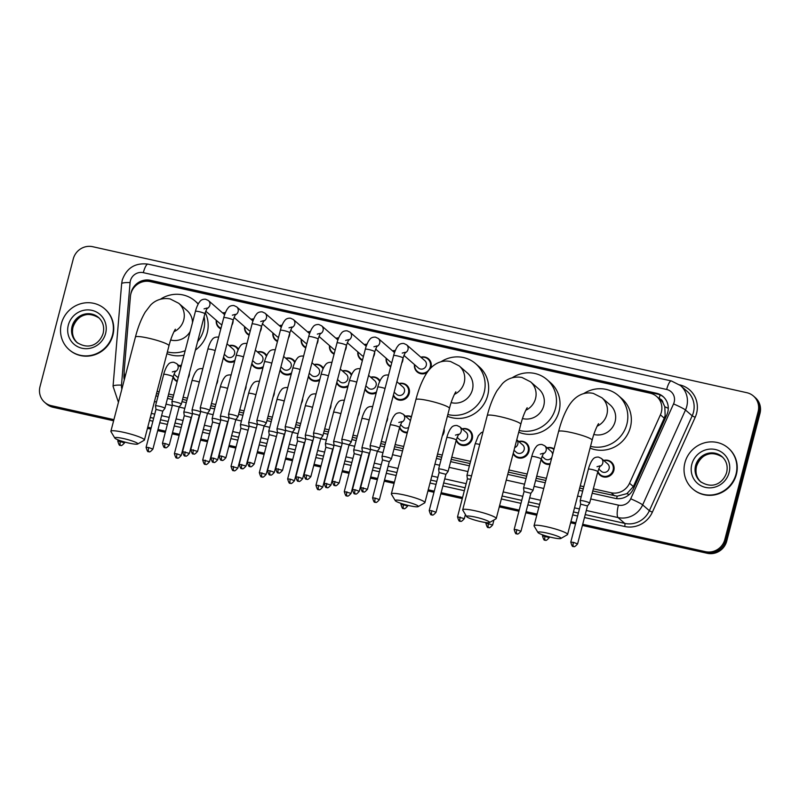 <?xml version="1.0" encoding="UTF-8"?>
<svg xmlns="http://www.w3.org/2000/svg" width="800" height="800" viewBox="0 0 800 800"><rect width="100%" height="100%" fill="white"/><g stroke="black" fill="none" stroke-linecap="round" stroke-linejoin="round"><path stroke-width="1.2" d="M550.02 464.39A8.67 8.3 131 0 1 541.11 459.3M518.75 441.49A8.67 8.3 131 0 1 528.9 451.49A8.67 8.3 131 0 1 513.13 453.73M462.12 428.85A8.67 8.3 131 0 1 472.28 438.85A8.67 8.3 131 0 1 456.17 440.34M444.11 428.85A8.67 8.3 131 0 1 442.28 435.88M407.24 432.9A8.67 8.3 131 0 1 399.55 427.7M387.61 417.34A8.67 8.3 131 0 1 386.33 422.28M359.3 411.02A8.67 8.3 131 0 1 358.01 415.96M330.98 404.7A8.67 8.3 131 0 1 329.7 409.64M302.67 398.38A8.67 8.3 131 0 1 301.39 403.32M274.36 392.07A8.67 8.3 131 0 1 273.07 397M246.05 385.75A8.67 8.3 131 0 1 244.76 390.68M217.73 379.43A8.67 8.3 131 0 1 216.45 384.36M189.42 373.11A8.67 8.3 131 0 1 188.13 378.04M177.14 381.58A8.67 8.3 131 0 1 173.04 377.14M603.69 460.45A8.67 8.3 131 0 1 613.84 470.45A8.67 8.3 131 0 1 597.74 471.94M399.02 383.54A8.67 8.3 131 0 1 409.18 393.55A8.67 8.3 131 0 1 393.29 395.55M376.22 392.98A8.67 8.3 131 0 1 364.98 389.23M347.91 386.66A8.67 8.3 131 0 1 336.66 382.91M319.6 380.34A8.67 8.3 131 0 1 308.35 376.59M291.28 374.02A8.67 8.3 131 0 1 280.04 370.27M262.97 367.7A8.67 8.3 131 0 1 251.72 363.95M234.66 361.38A8.67 8.3 131 0 1 223.41 357.63M420.86 357.2A8.67 8.3 131 0 1 430.75 368.06M427.11 372.54A8.67 8.3 131 0 1 414.47 364.55M402.98 358.33A8.67 8.3 131 0 1 401.7 363.27M390.7 366.8A8.67 8.3 131 0 1 386.16 358.23M374.67 352.01A8.67 8.3 131 0 1 373.38 356.95M362.39 360.48A8.67 8.3 131 0 1 357.84 351.91M346.36 345.69A8.67 8.3 131 0 1 345.07 350.63M334.08 354.16A8.67 8.3 131 0 1 329.53 345.59M318.04 339.37A8.67 8.3 131 0 1 316.76 344.31M305.76 347.84A8.67 8.3 131 0 1 301.22 339.27M289.73 333.05A8.67 8.3 131 0 1 288.44 337.99M277.45 341.52A8.67 8.3 131 0 1 272.9 332.95M261.42 326.73A8.67 8.3 131 0 1 260.13 331.67M249.14 335.2A8.67 8.3 131 0 1 244.59 326.63M233.1 320.41A8.67 8.3 131 0 1 231.82 325.35M220.82 328.88A8.67 8.3 131 0 1 216.28 320.32M592.79 490.96L617.19 496.18L626.91 493.64L633.35 486.57L664.23 418.16L665.15 415.48L664.82 406.76L662.99 402.79A5.42 5.19 -49 0 0 659.11 398.57A16.25 4.14 -77.4 0 1 660.17 394.96M593.35 488.8L611.08 492.76A16.25 15.56 -49 0 0 629.53 483.25L660.41 414.84A16.25 15.56 -49 0 0 661.35 412.18A16.25 15.56 -49 0 0 656.68 396.5A16.25 15.56 -49 0 0 650.08 393.18L150.27 281.61A16.25 15.56 -49 0 0 130.41 296.53L124.21 370.46A16.25 15.56 -49 0 0 125.03 376.97M656.68 396.5L660.2 399.56A16.25 15.56 131 0 1 662.99 402.79M156.52 393.58L158.57 394.04M168.09 396.16L173.05 397.27M182.57 399.39L186.88 400.36M210.88 405.71L215.19 406.68M239.2 412.03L243.51 413M267.51 418.35L271.82 419.31M295.82 424.67L300.13 425.63M324.14 430.99L328.45 431.95M352.45 437.31L356.76 438.27M380.76 443.63L385.07 444.59M394.59 446.72L403.14 448.63M436.99 456.18L441.7 457.23M451.22 459.36L470.01 463.55M508.34 472.11L526.64 476.19M536.16 478.32L545.83 480.48M579.68 488.03L583.27 488.83M157.08 391.42L159.13 391.88M168.65 394L173.61 395.11M183.13 397.24L187.44 398.2M211.45 403.56L215.76 404.52M239.76 409.88L244.07 410.84M268.07 416.2L272.38 417.16M296.39 422.52L300.7 423.48M324.7 428.84L329.01 429.8M353.01 435.16L357.32 436.12M381.33 441.48L385.64 442.44M395.16 444.56L403.71 446.47M437.55 454.03L442.26 455.08M451.78 457.2L470.58 461.4M508.9 469.95L527.2 474.04M536.72 476.16L546.4 478.32M580.24 485.88L583.83 486.68M547.06 447.81A8.67 8.3 131 0 1 554.05 448.93M405.49 416.21A8.67 8.3 131 0 1 411.46 416.72M178.99 365.65A8.67 8.3 131 0 1 181.37 365.32M370.71 377.22A8.67 8.3 131 0 1 379.98 380.78M342.4 370.9A8.67 8.3 131 0 1 351.67 374.47M314.08 364.58A8.67 8.3 131 0 1 323.36 368.15M285.77 358.26A8.67 8.3 131 0 1 295.04 361.83M257.46 351.94A8.67 8.3 131 0 1 266.73 355.51M229.14 345.62A8.67 8.3 131 0 1 238.42 349.19M392.55 350.88A8.67 8.3 131 0 1 395.28 350.56M364.24 344.56A8.67 8.3 131 0 1 366.97 344.24M335.92 338.24A8.67 8.3 131 0 1 338.65 337.92M307.61 331.92A8.67 8.3 131 0 1 310.34 331.6M279.3 325.6A8.67 8.3 131 0 1 282.03 325.28M250.98 319.28A8.67 8.3 131 0 1 253.71 318.96M222.67 312.96A8.67 8.3 131 0 1 225.4 312.64M592.19 493.24L615 498.33A16.25 15.56 -49 0 0 633.45 488.82L666.81 414.91A16.25 15.56 -49 0 0 667.75 412.26A16.25 15.56 -49 0 0 663.08 396.57A16.25 15.56 -49 0 0 656.48 393.25L150.53 280.32A16.25 15.56 -49 0 0 130.8 294.1M141.48 282.18A16.25 15.56 131 0 1 151.47 281.13L657.42 394.07A16.25 15.56 131 0 1 663.54 396.99M113.91 419.64L51.27 405.66A16.25 15.56 131 0 1 44.67 402.33A16.25 15.56 131 0 1 40 386.65L73.29 258.86A16.25 15.56 131 0 1 92.68 246.7L746.85 392.71A16.25 15.56 131 0 1 753.45 396.03A16.25 15.56 131 0 1 758.12 411.72L724.83 539.51A16.25 15.56 131 0 1 705.44 551.67L582.71 524.28M575.83 522.74L570.93 521.65M537.08 514.09L526.08 511.64M519.21 510.1L499.58 505.72M462.58 497.46L441.14 492.68M434.27 491.14L428.24 489.8M394.39 482.24L384.52 480.04M377.64 478.5L370.69 476.95M349.33 472.18L342.37 470.63M321.01 465.86L314.06 464.31M292.7 459.54L285.75 457.99M264.39 453.22L257.43 451.67M236.07 446.9L229.12 445.35M207.76 440.58L200.81 439.03M179.45 434.26L172.49 432.71M165.62 431.18L158.01 429.48M151.13 427.95L147.76 427.19M753.45 396.03L755.33 397.67A16.25 15.56 131 0 1 760 413.35L726.71 541.14L725.77 540.33A16.25 15.56 131 0 1 706.38 552.49L582.56 524.85L706.38 552.49A16.25 15.56 131 0 0 725.77 540.33L759.06 412.53L725.77 540.33L724.83 539.51M754.39 396.85A16.25 15.56 131 0 1 759.06 412.53A16.25 15.56 131 0 0 754.39 396.85M113.61 420.78L53.15 407.29L52.21 406.47A16.25 15.56 131 0 1 45.61 403.15A16.25 15.56 131 0 0 52.21 406.47L113.76 420.21L52.21 406.47L51.27 405.66M575.68 523.32L570.78 522.22L575.68 523.32M536.93 514.66L525.93 512.21L536.93 514.66M519.06 510.68L499.43 506.3L519.06 510.68M462.43 498.04L440.99 493.25L462.43 498.04M434.12 491.72L428.09 490.37L434.12 491.72M394.24 482.82L384.37 480.61L394.24 482.82M377.49 479.08L370.54 477.52L377.49 479.08M349.18 472.76L342.22 471.2L349.18 472.76M320.87 466.44L313.91 464.89L320.87 466.44M292.55 460.12L285.6 458.57L292.55 460.12M264.24 453.8L257.28 452.25L264.24 453.8M235.93 447.48L228.97 445.93L235.93 447.48M207.61 441.16L200.66 439.61L207.61 441.16M179.3 434.84L172.34 433.29L179.3 434.84M165.47 431.75L157.86 430.05L165.47 431.75M150.99 428.52L147.61 427.77L150.99 428.52M155.92 395.86L157.97 396.31M167.49 398.44L172.46 399.55M181.98 401.67L186.29 402.63M210.29 407.99L214.6 408.95M238.6 414.31L242.91 415.27M266.92 420.63L271.23 421.59M295.23 426.95L299.54 427.91M323.54 433.27L327.85 434.23M351.86 439.59L356.17 440.55M380.17 445.91L384.48 446.87M394 449L402.55 450.91M436.4 458.46L441.11 459.51M450.63 461.64L469.42 465.83M507.74 474.39L526.05 478.47M535.57 480.6L545.24 482.76M579.09 490.31L582.67 491.11M124.18 372.63L123.97 375.1A16.25 15.56 -49 0 0 124.28 379.83M124.86 377.61A16.25 15.56 131 0 1 124.87 376.51M726.71 541.14A16.25 15.56 131 0 1 707.32 553.3L582.41 525.42M575.54 523.89L570.63 522.79M536.78 515.24L525.78 512.78M518.91 511.25L499.28 506.87M462.28 498.61L440.84 493.83M433.97 492.29L427.94 490.94M394.09 483.39L384.22 481.19M377.34 479.65L370.39 478.1M349.03 473.33L342.07 471.78M320.72 467.01L313.76 465.46M292.4 460.69L285.45 459.14M264.09 454.37L257.13 452.82M235.78 448.05L228.82 446.5M207.46 441.73L200.51 440.18M179.15 435.41L172.19 433.86M165.32 432.33L157.71 430.63M150.84 429.09L147.46 428.34M53.15 407.29A16.25 15.56 131 0 1 46.55 403.97L44.67 402.33M684.91 462.76A27.08 25.94 131 0 1 728.23 448.03A27.08 25.94 131 0 1 736.01 474.17A27.08 25.94 131 0 1 692.69 488.9A27.08 25.94 131 0 1 684.91 462.76M728.23 448.03L728.58 448.33A27.08 25.94 131 0 1 736.37 474.47A27.08 25.94 131 0 1 693.05 489.2L692.69 488.9M546.88 533.05A11.91 1.58 -165.4 0 0 537.98 532.52A11.91 1.58 -165.4 0 0 552.05 537.54A11.91 1.58 -165.4 0 0 560.84 538.48A11.91 1.58 -165.4 0 0 546.88 533.05M537.98 532.52L534.12 526.07A17.33 2.29 14.6 0 1 534.05 525.73A17.33 2.29 14.6 0 1 547.06 526.84A17.33 2.29 14.6 0 1 567.59 534.47A17.33 2.29 14.6 0 1 567.36 534.73L560.84 538.48M593.82 434.45A17.33 16.6 -49 0 0 615.1 421.63A17.33 16.6 -49 0 0 610.12 404.9L601.9 397.75L593.26 393.37C588.38 392.39 583.82 393.02 579.57 395.27C575.24 397.58 571.51 401.34 568.39 406.57C564.39 413.35 561.13 421.66 558.59 431.5L534.05 525.73M583.66 393.64A29.79 28.53 131 0 1 618.29 395.5A29.79 28.53 131 0 1 626.86 424.25A29.79 28.53 131 0 1 590.54 446.36M618.29 395.5L621.82 398.56A29.79 28.53 131 0 1 630.38 427.31A29.79 28.53 131 0 1 590.09 448.1M475.53 517.13A11.91 1.58 -165.4 0 0 466.64 516.6A11.91 1.58 -165.4 0 0 480.7 521.62A11.91 1.58 -165.4 0 0 489.49 522.55A11.91 1.58 -165.4 0 0 475.53 517.13M466.64 516.6L462.77 510.14A17.33 2.29 14.6 0 1 462.7 509.81A17.33 2.29 14.6 0 1 475.71 510.91A17.33 2.29 14.6 0 1 496.24 518.55A17.33 2.29 14.6 0 1 496.01 518.8L489.49 522.55M522.48 418.53A17.33 16.6 -49 0 0 543.76 405.7A17.33 16.6 -49 0 0 538.77 388.97L530.55 381.82L521.92 377.44C511.04 375.63 504.53 381.32 502.28 383.79L497.04 390.65C493.05 397.43 489.78 405.74 487.25 415.58L462.7 509.81M512.31 377.72A29.79 28.53 131 0 1 546.95 379.57A29.79 28.53 131 0 1 555.51 408.32A29.79 28.53 131 0 1 519.19 430.44M546.95 379.57L550.47 382.63A29.79 28.53 131 0 1 559.04 411.39A29.79 28.53 131 0 1 518.74 432.17M404.19 501.2A11.91 1.58 -165.4 0 0 395.29 500.67A11.91 1.58 -165.4 0 0 409.36 505.69A11.91 1.58 -165.4 0 0 418.15 506.63A11.91 1.58 -165.4 0 0 404.19 501.2M395.29 500.67L391.43 494.22A17.33 2.29 14.6 0 1 391.35 493.88A17.33 2.29 14.6 0 1 404.37 494.99A17.33 2.29 14.6 0 1 424.9 502.62A17.33 2.29 14.6 0 1 424.67 502.88L418.15 506.63M451.13 402.6A17.33 16.6 -49 0 0 472.41 389.78A17.33 16.6 -49 0 0 467.43 373.05L459.21 365.9L450.57 361.52C445.69 360.54 441.13 361.17 436.88 363.42C432.55 365.73 428.82 369.5 425.7 374.72C421.7 381.5 418.44 389.81 415.9 399.65L391.35 493.88M440.97 361.79A29.79 28.53 131 0 1 475.6 363.65A29.79 28.53 131 0 1 484.17 392.4A29.79 28.53 131 0 1 447.85 414.51M475.6 363.65L479.12 366.71A29.79 28.53 131 0 1 487.69 395.46A29.79 28.53 131 0 1 447.4 416.25M123.71 438.6A11.91 1.58 -165.4 0 0 114.82 438.07A11.91 1.58 -165.4 0 0 128.88 443.09A11.91 1.58 -165.4 0 0 137.67 444.02A11.91 1.58 -165.4 0 0 123.71 438.6M114.82 438.07L110.95 431.61A17.33 2.29 14.6 0 1 110.88 431.28A17.33 2.29 14.6 0 1 123.89 432.38A17.33 2.29 14.6 0 1 144.42 440.02A17.33 2.29 14.6 0 1 144.19 440.27L137.67 444.02M192.5 322.61A17.33 16.6 -49 0 0 186.95 310.44L178.73 303.29L170.1 298.91C159.22 297.1 152.71 302.79 150.46 305.26L145.22 312.12C141.23 318.9 137.96 327.21 135.43 337.05L110.88 431.28M160.49 299.19A29.79 28.53 131 0 1 195.13 301.04A29.79 28.53 131 0 1 198.13 304.1M204.12 316.68A29.79 28.53 131 0 1 203.69 329.79A29.79 28.53 131 0 1 197.61 341.65M205.21 312.58A29.79 28.53 131 0 1 207.21 332.86A29.79 28.53 131 0 1 195.42 350.08M170.66 340A17.33 16.6 -49 0 0 190.19 331.47M185.18 350.7A29.79 28.53 131 0 1 167.37 351.91M184.01 355.18A29.79 28.53 131 0 1 166.92 353.64M61.4 323.59A27.08 25.94 131 0 1 104.72 308.86A27.08 25.94 131 0 1 112.51 334.99A27.08 25.94 131 0 1 69.19 349.73A27.08 25.94 131 0 1 61.4 323.59M104.72 308.86L105.07 309.16A27.08 25.94 131 0 1 112.86 335.3A27.08 25.94 131 0 1 69.54 350.03L69.19 349.73M402.25 353.09L405.35 352.24L403.06 358.04A4.87 0.64 -165.4 0 0 397.28 355.9A4.87 0.64 -165.4 0 0 397 355.83A4.87 0.64 -165.4 0 0 393.62 355.59C393.55 356.07 394.16 352.34 396.86 347.4L398.04 345.79C399.23 344.1 401.14 343.33 403.76 343.46L406.59 344.79L424.87 360.68A4.87 4.67 131 0 1 426.27 365.38A4.87 4.67 131 0 1 418.47 368.03L403.88 355.35M421.11 357.41A8.12 7.78 131 0 1 430.28 366.88A8.12 7.78 131 0 1 414.71 364.77M373.75 446.23A4.87 0.64 -165.4 0 0 370.09 445.92A4.87 0.64 -165.4 0 0 370.09 445.96L370.59 449.41L377.4 451.16L379.51 448.41A4.87 0.64 -165.4 0 0 379.53 448.38A4.87 0.64 -165.4 0 0 379.41 448.18A4.87 0.64 -165.4 0 0 373.75 446.23M377.39 451.18L367.47 489.29L360.66 487.51L370.59 449.38M392.8 351.09A8.12 7.78 131 0 1 395.15 350.89M345.44 439.91A4.87 0.64 -165.4 0 0 341.78 439.6A4.87 0.64 -165.4 0 0 341.78 439.64L342.28 443.08L349.09 444.84L351.2 442.09A4.87 0.64 -165.4 0 0 351.21 442.06A4.87 0.64 -165.4 0 0 351.1 441.86A4.87 0.64 -165.4 0 0 345.44 439.91M391.79 362.62A4.87 4.67 131 0 1 390.16 361.71L375.57 349.03M390.86 366.19A8.12 7.78 131 0 1 386.4 358.45M364.48 344.77A8.12 7.78 131 0 1 366.83 344.57M310.85 476.65C306.5 481.63 307.09 478.32 306.67 479.2A3.52 0.9 102.6 0 1 306.56 479.14A3.52 0.9 -77.4 0 1 306.68 475.1L310.85 476.65L320.77 438.54L322.88 435.77A4.87 0.64 -165.4 0 0 322.9 435.74A4.87 0.64 -165.4 0 0 322.78 435.54A4.87 0.64 -165.4 0 0 317.13 433.59A4.87 0.64 -165.4 0 0 313.47 433.28A4.87 0.64 -165.4 0 0 313.47 433.32L337 342.95C336.93 343.43 337.53 339.7 340.23 334.76L341.41 333.15C342.6 331.47 344.51 330.69 347.13 330.82L349.97 332.15A4.87 4.67 131 0 1 348.29 340.3M320.78 438.52L313.96 436.77L313.47 433.32M363.48 356.3A4.87 4.67 131 0 1 361.85 355.4L347.25 342.71M362.55 359.87A8.12 7.78 131 0 1 358.09 352.13M336.17 338.45A8.12 7.78 131 0 1 338.52 338.25M288.81 427.27A4.87 0.64 -165.4 0 0 285.15 426.97A4.87 0.64 -165.4 0 0 285.15 427L285.65 430.44L292.46 432.2L294.57 429.46A4.87 0.64 -165.4 0 0 294.59 429.42A4.87 0.64 -165.4 0 0 294.47 429.22A4.87 0.64 -165.4 0 0 288.81 427.27M335.17 349.98A4.87 4.67 131 0 1 333.53 349.08L318.94 336.39M334.24 353.55A8.12 7.78 131 0 1 329.78 345.81M307.86 332.13A8.12 7.78 131 0 1 310.21 331.93M254.22 464.01C249.87 468.99 250.46 465.68 250.05 466.56A3.52 0.9 102.6 0 1 249.93 466.5A3.52 0.9 -77.4 0 1 250.05 462.46L254.22 464.01L264.15 425.88L266.26 423.14A4.87 0.64 -165.4 0 0 266.27 423.1A4.87 0.64 -165.4 0 0 266.16 422.9A4.87 0.64 -165.4 0 0 260.5 420.95A4.87 0.64 -165.4 0 0 256.84 420.65A4.87 0.64 -165.4 0 0 256.84 420.68L257.34 424.13M264.15 425.88L257.34 424.1L247.41 462.23C249.51 469.6 249.91 465.19 250.05 466.56M306.85 343.66A4.87 4.67 131 0 1 305.22 342.76L290.63 330.07M305.92 347.23A8.12 7.78 131 0 1 301.46 339.49M279.54 325.81A8.12 7.78 131 0 1 281.89 325.61M235.83 419.58L237.94 416.82A4.87 0.64 -165.4 0 0 237.96 416.78A4.87 0.64 -165.4 0 0 237.84 416.58A4.87 0.64 -165.4 0 0 232.19 414.64A4.87 0.64 -165.4 0 0 228.53 414.33A4.87 0.64 -165.4 0 0 228.53 414.36L252.06 323.99C251.99 324.47 252.59 320.74 255.29 315.8L256.48 314.19C257.67 312.51 259.57 311.73 262.19 311.86L265.03 313.19A4.87 4.67 131 0 1 263.35 321.34M225.91 457.69C221.56 462.67 222.15 459.36 221.73 460.24A3.52 0.9 102.6 0 1 221.62 460.18A3.52 0.9 -77.4 0 1 221.74 456.14L225.91 457.69L235.84 419.56L229.02 417.81L228.53 414.36M278.54 337.34A4.87 4.67 131 0 1 276.91 336.44L262.31 323.75M277.61 340.91A8.12 7.78 131 0 1 273.15 333.17M251.23 319.49A8.12 7.78 131 0 1 253.58 319.29M203.87 408.32A4.87 0.64 -165.4 0 0 200.21 408.01A4.87 0.64 -165.4 0 0 200.21 408.04L200.71 411.48L207.51 413.26L209.63 410.5A4.87 0.64 -165.4 0 0 209.65 410.46A4.87 0.64 -165.4 0 0 209.53 410.26A4.87 0.64 -165.4 0 0 203.87 408.32M250.23 331.02A4.87 4.67 131 0 1 248.59 330.12L234 317.43M249.3 334.59A8.12 7.78 131 0 1 244.84 326.85M222.92 313.17A8.12 7.78 131 0 1 225.27 312.97M169.28 445.05C164.93 450.03 165.52 446.72 165.11 447.6A3.52 0.9 102.6 0 1 164.99 447.54A3.52 0.9 -77.4 0 1 165.11 443.5L169.28 445.05L179.2 406.94L181.32 404.18A4.87 0.64 -165.4 0 0 181.33 404.14A4.87 0.64 -165.4 0 0 181.22 403.94A4.87 0.64 -165.4 0 0 175.56 402A4.87 0.64 -165.4 0 0 171.9 401.69A4.87 0.64 -165.4 0 0 171.9 401.72L195.43 311.35C195.36 311.83 195.97 308.1 198.67 303.16L199.85 301.55C201.04 299.87 202.94 299.09 205.56 299.22L208.4 300.55A4.87 4.67 131 0 1 206.72 308.7M179.21 406.92L172.4 405.17L171.9 401.72M221.91 324.7A4.87 4.67 131 0 1 220.28 323.8L205.69 311.11M220.98 328.27A8.12 7.78 131 0 1 216.52 320.53M396.9 381.7L403.03 387.02A4.87 4.67 131 0 1 404.43 391.73A4.87 4.67 131 0 1 396.63 394.38L394.15 392.23M399.27 383.76A8.12 7.78 131 0 1 408.43 393.23A8.12 7.78 131 0 1 393.45 394.91M359.28 491.31C354.94 496.3 355.53 492.99 355.11 493.86A3.52 0.9 102.6 0 1 355 493.8A3.52 0.9 -77.4 0 1 355.11 489.76L359.28 491.31L369.21 453.18L362.4 451.44M370.49 449.79A4.87 0.64 -165.4 0 0 365.28 448.2A4.87 0.64 -165.4 0 0 361.9 447.95A4.87 0.64 -165.4 0 0 361.9 447.99L362.4 451.42L352.47 489.54C354.57 496.9 354.97 492.49 355.11 493.86M368.58 375.38L374.71 380.7A4.87 4.67 131 0 1 376.11 385.41A4.87 4.67 131 0 1 368.32 388.06L365.84 385.91M370.96 377.44A8.12 7.78 131 0 1 379.64 381.53M341.48 446.11L340.9 446.88L334.09 445.12L333.59 441.67A4.87 0.64 -165.4 0 0 333.59 441.67A4.87 0.64 -165.4 0 1 336.97 441.88A4.87 0.64 -165.4 0 1 342.17 443.47M376.51 391.88A8.12 7.78 131 0 1 365.14 388.59M340.27 369.06L346.4 374.38A4.87 4.67 131 0 1 347.8 379.09A4.87 4.67 131 0 1 340 381.74L337.53 379.59M342.64 371.12A8.12 7.78 131 0 1 351.33 375.21M302.66 478.67C298.31 483.66 298.9 480.35 298.48 481.22A3.52 0.9 102.6 0 1 298.37 481.16A3.52 0.9 -77.4 0 1 298.49 477.12L302.66 478.67L312.59 440.54L305.77 438.8L305.27 435.35A4.87 0.64 -165.4 0 1 305.28 435.31A4.87 0.64 -165.4 0 1 308.65 435.56A4.87 0.64 -165.4 0 1 313.86 437.15M348.2 385.56A8.12 7.78 131 0 1 336.83 382.27M311.96 362.74L318.09 368.07A4.87 4.67 131 0 1 319.49 372.77A4.87 4.67 131 0 1 311.69 375.42L309.21 373.27M314.33 364.8A8.12 7.78 131 0 1 323.02 368.89M274.34 472.35C270 477.34 270.59 474.03 270.17 474.9A3.52 0.9 102.6 0 1 270.06 474.84A3.52 0.9 -77.4 0 1 270.17 470.8L274.34 472.35L284.27 434.23L277.46 432.48M285.55 430.83A4.87 0.64 -165.4 0 0 280.34 429.24A4.87 0.64 -165.4 0 0 276.96 428.99A4.87 0.64 -165.4 0 0 276.96 429.03L277.46 432.46L267.53 470.58C269.63 477.94 270.03 473.53 270.17 474.9M319.88 379.24A8.12 7.78 131 0 1 308.51 375.95M283.64 356.42L289.77 361.75A4.87 4.67 131 0 1 291.17 366.45A4.87 4.67 131 0 1 283.38 369.1L280.9 366.95M286.02 358.48A8.12 7.78 131 0 1 294.7 362.57M255.95 427.93L249.15 426.16L248.65 422.71A4.87 0.64 -165.4 0 1 248.65 422.67A4.87 0.64 -165.4 0 1 252.03 422.92A4.87 0.64 -165.4 0 1 257.23 424.51M291.57 372.92A8.12 7.78 131 0 1 280.2 369.64M255.33 350.1L261.46 355.43A4.87 4.67 131 0 1 262.86 360.13A4.87 4.67 131 0 1 255.06 362.78L252.59 360.63M257.7 352.16A8.12 7.78 131 0 1 266.39 356.25M217.72 459.72C213.37 464.7 213.96 461.39 213.54 462.26A3.52 0.9 102.6 0 1 213.43 462.2A3.52 0.9 -77.4 0 1 213.55 458.16L217.72 459.72L227.65 421.59L220.83 419.84M228.92 418.19A4.87 0.64 -165.4 0 0 223.71 416.6A4.87 0.64 -165.4 0 0 220.34 416.35A4.87 0.64 -165.4 0 0 220.33 416.39L220.83 419.82L210.9 457.94C213 465.31 213.41 460.89 213.54 462.26M263.26 366.6A8.12 7.78 131 0 1 251.89 363.32M227.02 343.78L233.15 349.11A4.87 4.67 131 0 1 234.55 353.81A4.87 4.67 131 0 1 226.75 356.46L224.27 354.31M229.39 345.84A8.12 7.78 131 0 1 238.08 349.93M199.32 415.29L192.52 413.52L192.02 410.07A4.87 0.64 -165.4 0 0 192.02 410.07A4.87 0.64 -165.4 0 1 195.4 410.28A4.87 0.64 -165.4 0 1 200.61 411.87M234.94 360.28A8.12 7.78 131 0 1 223.57 357M597.01 466.72L600.11 465.86L597.81 471.67A4.87 0.64 -165.4 0 0 597.69 471.47A4.87 0.64 -165.4 0 0 591.75 469.46A4.87 0.64 -165.4 0 0 588.38 469.21C588.31 469.69 588.91 465.97 591.61 461.03L592.8 459.41C593.99 457.73 595.89 456.95 598.51 457.09L601.35 458.42L607.69 463.93A4.87 4.67 131 0 1 609.09 468.63A4.87 4.67 131 0 1 601.29 471.29L598.63 468.97M577.6 543.9C573.25 548.88 573.84 545.58 573.42 546.45A3.52 0.9 102.6 0 1 573.31 546.39A3.52 0.9 -77.4 0 1 573.43 542.35L577.6 543.9L587.49 505.93L589.6 503.18A4.87 0.64 -165.4 0 0 589.61 503.15A4.87 0.64 -165.4 0 0 589.49 502.95A4.87 0.64 -165.4 0 0 584.44 501.14A4.87 0.64 -165.4 0 0 580.18 500.69A4.87 0.64 -165.4 0 0 580.18 500.73L580.67 504.16M603.93 460.66A8.12 7.78 131 0 1 613.1 470.14A8.12 7.78 131 0 1 597.91 471.28M587.49 505.93L580.68 504.18M540.38 454.08L543.48 453.22L541.19 459.03A4.87 0.64 -165.4 0 0 541.07 458.83A4.87 0.64 -165.4 0 0 535.12 456.82A4.87 0.64 -165.4 0 0 531.75 456.57C531.68 457.05 532.29 453.33 534.99 448.39L536.17 446.78C537.36 445.09 539.26 444.31 541.88 444.45L544.72 445.78L551.06 451.29A4.87 4.67 131 0 1 552.61 454.45M520.97 531.26C516.62 536.24 517.21 532.94 516.8 533.81A3.52 0.9 102.6 0 1 516.69 533.75A3.52 0.9 -77.4 0 1 516.8 529.71L520.97 531.26L530.86 493.29L532.97 490.54A4.87 0.64 -165.4 0 0 532.99 490.51A4.87 0.64 -165.4 0 0 532.87 490.31A4.87 0.64 -165.4 0 0 527.82 488.5A4.87 0.64 -165.4 0 0 523.55 488.05A4.87 0.64 -165.4 0 0 523.55 488.09L524.05 491.54M547.31 448.02A8.12 7.78 131 0 1 553.91 449.47M530.86 493.29L524.05 491.51L514.16 529.49C516.26 536.85 516.66 532.44 516.8 533.81M551.84 457.43A4.87 4.67 131 0 1 544.67 458.65L542.01 456.33M550.24 463.56A8.12 7.78 131 0 1 541.29 458.65M516.76 439.76L522.75 444.97A4.87 4.67 131 0 1 524.15 449.67A4.87 4.67 131 0 1 516.35 452.33L514.02 450.3M518.99 441.7A8.12 7.78 131 0 1 528.16 451.18A8.12 7.78 131 0 1 513.29 453.11M470.66 479.24L467.42 478.9L466.92 475.45A4.87 0.64 -165.4 0 1 466.93 475.41A4.87 0.64 -165.4 0 1 471.52 475.95M455.44 435.12L458.54 434.26L456.25 440.07A4.87 0.64 -165.4 0 0 456.13 439.87A4.87 0.64 -165.4 0 0 450.18 437.86A4.87 0.64 -165.4 0 0 446.81 437.61C446.74 438.09 447.35 434.37 450.05 429.43L451.23 427.82C452.42 426.13 454.32 425.36 456.94 425.49L459.78 426.82L466.12 432.33A4.87 4.67 131 0 1 467.53 437.04A4.87 4.67 131 0 1 459.73 439.69L457.07 437.37M436.03 512.3C431.68 517.28 432.27 513.98 431.86 514.85A3.52 0.9 102.6 0 1 431.75 514.79A3.52 0.9 -77.4 0 1 431.86 510.75L436.03 512.3L445.92 474.33L448.03 471.58A4.87 0.64 -165.4 0 0 448.05 471.55A4.87 0.64 -165.4 0 0 447.93 471.35A4.87 0.64 -165.4 0 0 442.88 469.54A4.87 0.64 -165.4 0 0 438.61 469.09A4.87 0.64 -165.4 0 0 438.61 469.13L439.11 472.58M462.37 429.06A8.12 7.78 131 0 1 471.53 438.54A8.12 7.78 131 0 1 456.35 439.69M445.92 474.33L439.11 472.55L429.22 510.53C431.32 517.89 431.72 513.48 431.86 514.85M398.81 422.48L401.91 421.62L399.62 427.43A4.87 0.64 -165.4 0 0 399.5 427.23A4.87 0.64 -165.4 0 0 393.56 425.22A4.87 0.64 -165.4 0 0 390.19 424.97C390.12 425.45 390.72 421.73 393.42 416.79L394.6 415.18C395.79 413.49 397.7 412.72 400.32 412.85L403.16 414.18L409.5 419.69A4.87 4.67 131 0 1 410.4 420.77M379.41 499.66C375.06 504.65 375.65 501.34 375.23 502.21A3.52 0.9 102.6 0 1 375.12 502.15A3.52 0.9 -77.4 0 1 375.24 498.11L379.41 499.66L389.3 461.69L391.4 458.94A4.87 0.64 -165.4 0 0 391.42 458.91A4.87 0.64 -165.4 0 0 391.3 458.71A4.87 0.64 -165.4 0 0 386.25 456.9A4.87 0.64 -165.4 0 0 381.99 456.45A4.87 0.64 -165.4 0 0 381.98 456.49L382.48 459.94M405.74 416.42A8.12 7.78 131 0 1 411.33 417.18M389.3 461.69L382.48 459.91L372.59 497.89C374.69 505.25 375.1 500.84 375.23 502.21M408.67 427.41A4.87 4.67 131 0 1 403.1 427.05L400.44 424.74M407.44 432.15A8.12 7.78 131 0 1 399.72 427.05M360.97 455.39L354.17 453.62L353.67 450.17A4.87 0.64 -165.4 0 0 353.67 450.17A4.87 0.64 -165.4 0 1 357.05 450.38A4.87 0.64 -165.4 0 1 362.26 451.97M322.78 487.02C318.43 492.01 319.02 488.7 318.61 489.57A3.52 0.9 102.6 0 1 318.49 489.51A3.52 0.9 -77.4 0 1 318.61 485.47L322.78 487.02L332.67 449.05L325.86 447.3L325.36 443.85A4.87 0.64 -165.4 0 1 325.36 443.81A4.87 0.64 -165.4 0 1 328.73 444.06A4.87 0.64 -165.4 0 1 333.94 445.65M294.47 480.7C290.12 485.69 290.71 482.38 290.29 483.25A3.52 0.9 102.6 0 1 290.18 483.19A3.52 0.9 -77.4 0 1 290.3 479.15L294.47 480.7L304.36 442.73L297.54 440.98M305.63 439.33A4.87 0.64 -165.4 0 0 300.42 437.74A4.87 0.64 -165.4 0 0 297.05 437.5A4.87 0.64 -165.4 0 0 297.04 437.53L297.54 440.97L287.65 478.93C289.75 486.29 290.16 481.88 290.29 483.25M276.03 436.43L269.23 434.66L268.73 431.21A4.87 0.64 -165.4 0 0 268.73 431.21A4.87 0.64 -165.4 0 1 272.11 431.42A4.87 0.64 -165.4 0 1 277.32 433.01M247.72 430.11L240.92 428.34L240.42 424.89A4.87 0.64 -165.4 0 1 240.42 424.86A4.87 0.64 -165.4 0 1 243.79 425.1A4.87 0.64 -165.4 0 1 249 426.69M220 423.01L219.41 423.78L212.6 422.02L212.1 418.57A4.87 0.64 -165.4 0 0 212.1 418.57A4.87 0.64 -165.4 0 1 215.48 418.78A4.87 0.64 -165.4 0 1 220.69 420.37M181.21 455.42C176.87 460.41 177.46 457.1 177.04 457.97A3.52 0.9 102.6 0 1 176.93 457.91A3.52 0.9 -77.4 0 1 177.04 453.87L181.21 455.42L191.1 417.45L184.29 415.7L183.79 412.25A4.87 0.64 -165.4 0 1 183.79 412.22A4.87 0.64 -165.4 0 1 187.17 412.46A4.87 0.64 -165.4 0 1 192.38 414.05M152.9 449.1C148.55 454.09 149.14 450.78 148.73 451.65A3.52 0.9 102.6 0 1 148.61 451.59A3.52 0.9 -77.4 0 1 148.73 447.55L152.9 449.1L162.79 411.13L164.9 408.39A4.87 0.64 -165.4 0 0 164.91 408.35A4.87 0.64 -165.4 0 0 164.8 408.15A4.87 0.64 -165.4 0 0 159.74 406.35A4.87 0.64 -165.4 0 0 155.48 405.9A4.87 0.64 -165.4 0 0 155.48 405.93L155.97 409.37M179.23 365.87A8.12 7.78 131 0 1 181.29 365.65M162.79 411.13L155.98 409.38M178.23 377.39A4.87 4.67 131 0 1 176.6 376.49L173.94 374.18M177.3 380.96A8.12 7.78 131 0 1 173.22 376.49M664.23 418.16L660.41 414.84M616.64 498.6A16.25 4.14 -77.4 0 1 617.19 496.18M626.91 493.64A16.25 1.4 24.3 0 1 629.11 494.64M664.82 406.76A16.25 1.4 24.3 0 1 668.28 408.32M148.64 281.34A16.25 4.14 -77.4 0 1 148.82 280.78M633.35 486.57L629.53 483.25M614.61 495.83L611.08 492.76M657.42 394.07L656.48 393.25M590.71 498.95L618.41 505.13A10.83 10.37 -49 0 0 630.72 498.8L673.55 403.92A10.83 10.37 -49 0 0 666.66 389.48L143.32 272.66A10.83 10.37 -49 0 0 130.08 282.61L121.49 385.13A10.83 10.37 -49 0 0 121.89 389.02M680.51 385.56A21.66 20.75 131 0 1 686.74 406.47A21.66 20.75 131 0 1 685.49 410.01L692.19 415.83A21.66 20.75 -49 0 0 693.44 412.29A21.66 20.75 -49 0 0 687.21 391.38L680.51 385.56L671.37 380.95A10.83 2.76 102.6 0 0 666.66 389.48M671.37 380.95L148.03 264.13C135.26 262.56 126.67 267.88 122.26 280.08L121.64 283.75A10.83 1.89 4.8 0 1 130.08 282.61M679.67 384.86L679.67 384.86A2.71 0.69 -77.4 0 1 679.67 384.87A24.37 23.34 131 0 1 696.58 413.37A24.37 23.34 131 0 1 695.17 417.35L652.34 512.23A24.37 23.34 131 0 1 624.66 526.49L584.47 517.52M577.59 515.99L572.69 514.89M538.84 507.34L527.84 504.88M520.97 503.35L501.34 498.97M464.34 490.71L442.9 485.92M436.03 484.39L430 483.04M396.15 475.49L386.28 473.28M379.4 471.75L372.45 470.2M351.09 465.43L344.13 463.88M322.77 459.11L315.82 457.56M294.46 452.79L287.51 451.24M266.15 446.47L259.19 444.92M237.83 440.15L230.88 438.6M209.52 433.83L202.57 432.28M181.21 427.51L174.25 425.96M167.38 424.42L159.77 422.73M152.89 421.19L149.52 420.44M705.44 551.67L707.32 553.3M758.12 411.72L760 413.35M673.55 403.92A10.83 0.93 24.3 0 1 685.49 410.01L642.66 504.89L649.36 510.71L692.19 415.83L695.17 417.35M630.72 498.8A10.83 0.93 24.3 0 1 642.66 504.89A21.66 20.75 131 0 1 618.06 517.57L624.75 523.39A21.66 20.75 -49 0 0 649.36 510.71L652.34 512.23M618.41 505.13A10.83 2.76 102.6 0 0 618.06 517.57L586.3 510.48M579.43 508.94L574.52 507.85M540.67 500.29L529.68 497.84M522.8 496.3L503.18 491.92M466.17 483.67L444.74 478.88M437.86 477.35L431.83 476M397.98 468.44L388.11 466.24M381.23 464.71L374.28 463.15M352.92 458.39L345.97 456.83M324.61 452.07L317.65 450.51M296.3 445.75L289.34 444.19M267.98 439.43L261.03 437.87M239.67 433.11L232.71 431.55M211.36 426.79L204.4 425.23M183.04 420.47L176.09 418.92M169.21 417.38L161.6 415.68M154.73 414.15L151.36 413.39M150.29 417.48L153.66 418.24M160.54 419.77L168.15 421.47M175.02 423L181.98 424.56M203.34 429.32L210.29 430.88M231.65 435.64L238.6 437.2M259.96 441.96L266.92 443.51M288.28 448.28L295.23 449.83M316.59 454.6L323.54 456.15M344.9 460.92L351.86 462.47M373.22 467.24L380.17 468.79M387.05 470.33L396.92 472.53M430.77 480.09L436.8 481.43M443.67 482.97L465.11 487.75M502.11 496.01L521.74 500.39M528.61 501.93L539.61 504.38M573.46 511.94L578.36 513.03M585.24 514.57L624.75 523.39A2.71 0.69 -77.4 0 1 624.66 526.49M154.44 401.57L156.49 402.03M166.01 404.15L172.29 405.56M179.17 407.09L184.8 408.35M207.48 413.41L213.11 414.67M235.79 419.73L241.43 420.99M264.11 426.05L269.74 427.31M292.42 432.37L298.05 433.63M320.73 438.69L326.37 439.95M349.05 445.01L354.68 446.27M377.36 451.33L382.99 452.59M392.51 454.71L401.06 456.62M434.91 464.18L439.62 465.23M449.14 467.35L467.93 471.55M506.26 480.1L524.56 484.19M534.08 486.31L543.75 488.47M577.6 496.03L581.19 496.83M121.64 283.75L113.05 386.27A10.83 1.89 4.8 0 1 121.49 385.13M148.03 264.13A10.83 2.76 102.6 0 0 143.32 272.66M124.64 375.68L123.97 375.1M151.47 281.13L150.53 280.32M695.59 465.6A16.51 15.81 131 0 1 722 456.62C726.49 460.8 728.05 466.06 726.66 472.42C723.83 481.55 713.89 490.4 700.34 481.53A16.51 15.81 131 0 1 695.59 465.6M691.82 464.3A19.76 18.92 131 0 1 715.4 449.51A19.76 18.92 131 0 1 729.1 472.62A19.76 18.92 131 0 1 705.52 487.41A19.76 18.92 131 0 1 691.82 464.3M700.75 481.88A16.51 15.81 131 0 1 696.41 466.31A16.51 15.81 131 0 1 722.4 456.98M597.11 426.21A17.33 16.6 -49 0 0 606.88 414.48A17.33 16.6 -49 0 0 601.9 397.75M598.48 423.87C599.17 422.38 594.9 429.17 592.13 440.24A17.33 2.29 -165.4 0 0 571.6 432.6A17.33 2.29 -165.4 0 0 558.59 431.5M525.77 410.28A17.33 16.6 -49 0 0 535.54 398.55A17.33 16.6 -49 0 0 530.55 381.82M527.13 407.94C527.82 406.45 523.55 413.24 520.79 424.31A17.33 2.29 -165.4 0 0 500.26 416.68A17.33 2.29 -165.4 0 0 487.25 415.58M454.42 394.36A17.33 16.6 -49 0 0 464.19 382.63A17.33 16.6 -49 0 0 459.21 365.9M455.79 392.02C456.48 390.53 452.2 397.32 449.44 408.39A17.33 2.29 -165.4 0 0 428.91 400.75A17.33 2.29 -165.4 0 0 415.9 399.65M173.94 331.75A17.33 16.6 -49 0 0 183.72 320.02A17.33 16.6 -49 0 0 178.73 303.29M175.31 329.41C176 327.92 171.73 334.71 168.97 345.78A17.33 2.29 -165.4 0 0 148.44 338.15A17.33 2.29 -165.4 0 0 135.43 337.05M72.08 326.43A16.51 15.81 131 0 1 98.49 317.45C102.99 321.62 104.54 326.89 103.16 333.25C100.33 342.38 90.38 351.23 76.83 342.36A16.51 15.81 131 0 1 72.08 326.43M68.31 325.13A19.76 18.92 131 0 1 91.89 310.34A19.76 18.92 131 0 1 105.6 333.45A19.76 18.92 131 0 1 82.02 348.24A19.76 18.92 131 0 1 68.31 325.13M77.25 342.71A16.51 15.81 131 0 1 72.9 327.14A16.51 15.81 131 0 1 98.89 317.81M363.3 487.74A3.52 0.9 -77.4 0 0 363.19 491.78A3.52 0.9 102.6 0 0 363.3 491.84C363.72 490.96 363.13 494.27 367.47 489.29M406.59 344.79A4.87 4.67 131 0 1 404.92 352.93M334.99 481.42A3.52 0.9 -77.4 0 0 334.87 485.46A3.52 0.9 102.6 0 0 334.99 485.52C335.4 484.64 334.81 487.95 339.16 482.97L332.35 481.19L342.28 443.06M373.94 346.77L377.04 345.92L374.74 351.72A4.87 0.64 -165.4 0 0 368.97 349.58A4.87 0.64 -165.4 0 0 368.68 349.51A4.87 0.64 -165.4 0 0 365.31 349.27C365.24 349.75 365.85 346.02 368.55 341.08L369.73 339.47C370.92 337.78 372.82 337.01 375.44 337.14L378.28 338.47A4.87 4.67 131 0 1 376.6 346.61M345.63 340.45L348.73 339.6L346.43 345.4A4.87 0.64 -165.4 0 0 340.66 343.26A4.87 0.64 -165.4 0 0 340.37 343.19A4.87 0.64 -165.4 0 0 337 342.95M306.68 475.1L304.03 474.87L313.97 436.74M278.36 468.78A3.52 0.9 -77.4 0 0 278.25 472.82A3.52 0.9 102.6 0 0 278.36 472.88C278.78 472 278.19 475.31 282.53 470.33L275.72 468.55L285.65 430.42M317.31 334.13L320.41 333.28L318.12 339.09A4.87 0.64 -165.4 0 0 312.34 336.94A4.87 0.64 -165.4 0 0 312.06 336.87A4.87 0.64 -165.4 0 0 308.68 336.63C308.61 337.11 309.22 333.38 311.92 328.44L313.1 326.83C314.29 325.15 316.2 324.37 318.82 324.5L321.65 325.83A4.87 4.67 131 0 1 319.98 333.98M289 327.82L292.1 326.96L289.8 332.77A4.87 0.64 -165.4 0 0 284.03 330.62A4.87 0.64 -165.4 0 0 283.74 330.56A4.87 0.64 -165.4 0 0 280.37 330.31C280.3 330.79 280.91 327.06 283.61 322.12L284.79 320.51C285.98 318.83 287.88 318.05 290.5 318.18L293.34 319.51A4.87 4.67 131 0 1 291.66 327.66M250.05 462.46L247.41 462.23M260.69 321.5L263.79 320.64L261.49 326.45A4.87 0.64 -165.4 0 0 255.72 324.3A4.87 0.64 -165.4 0 0 255.43 324.24A4.87 0.64 -165.4 0 0 252.06 323.99M221.74 456.14L219.09 455.91L229.03 417.78M193.42 449.82A3.52 0.9 -77.4 0 0 193.31 453.86A3.52 0.9 102.6 0 0 193.42 453.92C193.84 453.04 193.25 456.35 197.59 451.37L190.78 449.59L200.71 411.46M232.37 315.18L235.47 314.32L233.18 320.13A4.87 0.64 -165.4 0 0 227.4 317.98A4.87 0.64 -165.4 0 0 227.12 317.92A4.87 0.64 -165.4 0 0 223.74 317.67C223.67 318.15 224.28 314.42 226.98 309.48L228.16 307.87C229.35 306.19 231.26 305.41 233.88 305.54L236.71 306.87A4.87 4.67 131 0 1 235.04 315.02M204.06 308.86L207.16 308L204.86 313.81A4.87 0.64 -165.4 0 0 199.09 311.66A4.87 0.64 -165.4 0 0 198.8 311.6A4.87 0.64 -165.4 0 0 195.43 311.35M165.11 443.5L162.47 443.27L172.4 405.14M385.06 388.46A4.87 0.64 -165.4 0 0 381.12 387.37A4.87 0.64 -165.4 0 0 377.75 387.12C377.68 387.6 378.28 383.87 380.98 378.94L382.17 377.32C383.36 375.64 385.26 374.86 387.88 375L388.53 375.14M355.11 489.76L352.47 489.54M326.8 483.44A3.52 0.9 -77.4 0 0 326.68 487.48A3.52 0.9 102.6 0 0 326.8 487.54C327.21 486.67 326.62 489.98 330.97 484.99L324.16 483.22L334.09 445.09M356.75 382.14A4.87 0.64 -165.4 0 0 352.81 381.05A4.87 0.64 -165.4 0 0 349.43 380.8C349.37 381.28 349.97 377.55 352.67 372.62L353.85 371C355.04 369.32 356.95 368.54 359.57 368.68L360.22 368.82M328.44 375.82A4.87 0.64 -165.4 0 0 324.49 374.73A4.87 0.64 -165.4 0 0 321.12 374.48C321.05 374.96 321.66 371.24 324.36 366.3L325.54 364.68C326.73 363 328.63 362.22 331.25 362.36L331.91 362.5M298.49 477.12L295.84 476.9L305.77 438.77M300.12 369.5A4.87 0.64 -165.4 0 0 296.18 368.41A4.87 0.64 -165.4 0 0 292.81 368.16C292.74 368.64 293.34 364.92 296.04 359.98L297.23 358.36C298.42 356.68 300.32 355.9 302.94 356.04L303.59 356.18M270.17 470.8L267.53 470.58M241.86 464.48A3.52 0.9 -77.4 0 0 241.74 468.52A3.52 0.9 102.6 0 0 241.86 468.58C242.27 467.71 241.68 471.02 246.03 466.03L239.22 464.26L249.15 426.13M271.81 363.18A4.87 0.64 -165.4 0 0 267.87 362.09A4.87 0.64 -165.4 0 0 264.5 361.84C264.43 362.32 265.03 358.6 267.73 353.66L268.91 352.04C270.1 350.36 272.01 349.58 274.63 349.72L275.28 349.86M243.5 356.86A4.87 0.64 -165.4 0 0 239.55 355.77A4.87 0.64 -165.4 0 0 236.18 355.52C236.11 356 236.72 352.28 239.42 347.34L240.6 345.72C241.79 344.04 243.69 343.26 246.31 343.4L246.97 343.54M213.55 458.16L210.9 457.94M185.23 451.84A3.52 0.9 -77.4 0 0 185.12 455.88A3.52 0.9 102.6 0 0 185.23 455.94C185.65 455.07 185.06 458.38 189.4 453.4L182.59 451.62L192.52 413.49M215.18 350.54A4.87 0.64 -165.4 0 0 211.24 349.45A4.87 0.64 -165.4 0 0 207.87 349.2C207.8 349.68 208.4 345.96 211.1 341.02L212.29 339.4C213.48 337.72 215.38 336.94 218 337.08L218.65 337.22M601.35 458.42A4.87 4.67 131 0 1 599.67 466.56M573.43 542.35L570.79 542.12L580.68 504.15M545.11 536.03A3.52 0.9 -77.4 0 0 545 540.07A3.52 0.9 102.6 0 0 545.11 540.13C545.53 539.26 544.94 542.56 549.28 537.58L542.47 535.8L542.71 534.89M544.72 445.78A4.87 4.67 131 0 1 543.04 453.92M516.8 529.71L514.16 529.49M488.49 523.39A3.52 0.9 -77.4 0 0 488.37 527.43A3.52 0.9 102.6 0 0 488.48 527.49C488.9 526.62 488.31 529.92 492.66 524.94L485.85 523.17L486 522.58M516.76 439.79A4.87 4.67 131 0 1 514.73 447.6M460.18 517.07A3.52 0.9 -77.4 0 0 460.06 521.11A3.52 0.9 102.6 0 0 460.17 521.17C460.59 520.3 460 523.6 464.34 518.62L457.53 516.85L467.42 478.87M479.72 444.47A4.87 0.64 -165.4 0 0 478.5 444.18A4.87 0.64 -165.4 0 0 475.13 443.93L478.36 435.75L481.21 432.69L482.99 431.92M459.78 426.82A4.87 4.67 131 0 1 458.1 434.96M431.86 510.75L429.22 510.53M403.55 504.43A3.52 0.9 -77.4 0 0 403.43 508.47A3.52 0.9 102.6 0 0 403.55 508.53C403.96 507.66 403.37 510.97 407.72 505.98L400.91 504.21L401.11 503.42M403.16 414.18A4.87 4.67 131 0 1 401.48 422.32M375.24 498.11L372.59 497.89M346.92 491.79A3.52 0.9 -77.4 0 0 346.81 495.83A3.52 0.9 102.6 0 0 346.92 495.89C347.33 495.02 346.74 498.33 351.09 493.34L344.28 491.57L354.17 453.59M369.19 419.99A4.87 0.64 -165.4 0 0 365.24 418.9A4.87 0.64 -165.4 0 0 361.87 418.65C361.8 419.14 362.41 415.41 365.11 410.47L366.29 408.86C367.48 407.17 369.38 406.4 372 406.53L372.66 406.67M340.87 413.67A4.87 0.64 -165.4 0 0 336.93 412.58A4.87 0.64 -165.4 0 0 333.56 412.33C333.49 412.82 334.09 409.09 336.79 404.15L337.98 402.54C339.17 400.85 341.07 400.08 343.69 400.21L344.34 400.35M318.61 485.47L315.97 485.25L325.86 447.27M312.56 407.35A4.87 0.64 -165.4 0 0 308.62 406.26A4.87 0.64 -165.4 0 0 305.25 406.01C305.18 406.5 305.78 402.77 308.48 397.83L309.66 396.22C310.85 394.53 312.76 393.76 315.38 393.89L316.03 394.03M290.3 479.15L287.65 478.93M261.98 472.83A3.52 0.9 -77.4 0 0 261.87 476.87A3.52 0.9 102.6 0 0 261.98 476.93C262.39 476.06 261.8 479.37 266.15 474.38L259.34 472.61L269.23 434.63M284.25 401.03A4.87 0.64 -165.4 0 0 280.31 399.94A4.87 0.64 -165.4 0 0 276.93 399.69C276.86 400.18 277.47 396.45 280.17 391.51L281.35 389.9C282.54 388.21 284.44 387.44 287.06 387.57L287.72 387.71M233.67 466.51A3.52 0.9 -77.4 0 0 233.55 470.55A3.52 0.9 102.6 0 0 233.67 470.61C234.08 469.74 233.49 473.05 237.84 468.06L231.03 466.29L240.92 428.31M255.93 394.71A4.87 0.64 -165.4 0 0 251.99 393.62A4.87 0.64 -165.4 0 0 248.62 393.38C248.55 393.86 249.15 390.13 251.85 385.19L253.04 383.58C254.23 381.89 256.13 381.12 258.75 381.25L259.4 381.39M205.36 460.19A3.52 0.9 -77.4 0 0 205.24 464.23A3.52 0.9 102.6 0 0 205.35 464.29C205.77 463.42 205.18 466.73 209.53 461.74L202.71 459.97L212.6 421.99M227.62 388.39A4.87 0.64 -165.4 0 0 223.68 387.3A4.87 0.64 -165.4 0 0 220.31 387.06C220.24 387.54 220.84 383.81 223.54 378.87L224.72 377.26C225.91 375.57 227.82 374.8 230.44 374.93L231.09 375.07M199.31 382.07A4.87 0.64 -165.4 0 0 195.37 380.98A4.87 0.64 -165.4 0 0 191.99 380.74C191.92 381.22 192.53 377.49 195.23 372.55L196.41 370.94C197.6 369.25 199.5 368.48 202.12 368.61L202.78 368.75M177.04 453.87L174.4 453.65L184.29 415.67M172.31 371.92L175.41 371.07L173.11 376.87A4.87 0.64 -165.4 0 0 173 376.67A4.87 0.64 -165.4 0 0 167.05 374.66A4.87 0.64 -165.4 0 0 163.68 374.42C163.61 374.9 164.21 371.17 166.91 366.23L168.1 364.62C169.29 362.93 171.19 362.16 173.81 362.29L176.65 363.62A4.87 4.67 131 0 1 174.97 371.76M148.73 447.55L146.09 447.33L155.98 409.35M120.42 441.23A3.52 0.9 -77.4 0 0 120.3 445.27A3.52 0.9 102.6 0 0 120.41 445.33C120.83 444.46 120.24 447.77 124.59 442.78L117.77 441.01L118.07 439.88M113.05 386.27L118.43 402.28M722.82 457.33C708.51 448.37 699.49 457.58 696.49 466.45C695.11 472.8 696.66 478.07 701.16 482.25M592.13 440.24L567.59 534.47M520.79 424.31L496.24 518.55M449.44 408.39L424.9 502.62M195.13 301.04L198.29 303.8M168.97 345.78L144.42 440.02M99.31 318.16C85 309.19 75.98 318.41 72.98 327.28C71.6 333.63 73.16 338.9 77.65 343.08M427.94 359.04L430.35 361.14M393.62 355.59L370.09 445.92M417.28 371.3L419.69 373.4M403.06 358.04L379.53 448.38M360.66 487.51C362.76 494.88 363.16 490.47 363.3 491.84M394.52 352.59L378.28 338.47M365.31 349.27L341.78 439.6M388.97 364.98L390.77 366.55M374.74 351.72L351.21 442.06M339.16 482.97L349.09 444.84M332.35 481.19C334.45 488.56 334.85 484.15 334.99 485.52M366.21 346.27L349.97 332.15M360.65 358.66L362.46 360.23M346.43 345.4L322.9 435.74M304.03 474.87C306.14 482.24 306.54 477.83 306.67 479.2M337.89 339.95L321.65 325.83M308.68 336.63L285.15 426.97M332.34 352.34L334.14 353.91M318.12 339.09L294.59 429.42M282.53 470.33L292.46 432.2M275.72 468.55C277.82 475.92 278.23 471.51 278.36 472.88M309.58 333.63L293.34 319.51M280.37 330.31L256.84 420.65M304.03 346.02L305.83 347.59M289.8 332.77L266.27 423.1M281.27 327.31L265.03 313.19M275.71 339.7L277.52 341.27M261.49 326.45L237.96 416.78M219.09 455.91C221.2 463.28 221.6 458.87 221.73 460.24M252.95 320.99L236.71 306.87M223.74 317.67L200.21 408.01M247.4 333.39L249.2 334.95M233.18 320.13L209.65 410.46M197.59 451.37L207.53 413.24M190.78 449.59C192.88 456.96 193.29 452.55 193.42 453.92M224.64 314.67L208.4 300.55M219.09 327.07L220.89 328.63M204.86 313.81L181.33 404.14M162.47 443.27C164.57 450.64 164.97 446.23 165.11 447.6M369.21 453.2L369.8 452.43M406.1 385.39L408.51 387.49M377.75 387.12L361.9 447.95M395.44 397.65L397.85 399.75M377.78 379.07L379.92 380.92M349.43 380.8L333.59 441.63M367.12 391.33L369.54 393.43M330.97 484.99L340.9 446.86M324.16 483.22C326.26 490.58 326.66 486.17 326.8 487.54M312.58 440.56L313.17 439.79M349.47 372.75L351.6 374.6M321.12 374.48L305.28 435.31M338.81 385.01L341.23 387.11M295.84 476.9C297.94 484.26 298.35 479.85 298.48 481.22M284.27 434.24L284.86 433.47M321.16 366.43L323.29 368.28M292.81 368.16L276.96 428.99M310.5 378.69L312.91 380.79M246.03 466.03L256.54 427.15M292.84 360.11L294.98 361.96M264.5 361.84L248.65 422.67M282.18 372.37L284.6 374.47M239.22 464.26C241.32 471.62 241.72 467.21 241.86 468.58M227.64 421.6L228.23 420.83M264.53 353.79L266.66 355.64M236.18 355.52L220.34 416.35M253.87 366.05L256.29 368.15M199.33 415.28L199.92 414.51M236.22 347.47L238.35 349.32M207.87 349.2L192.02 410.03M225.56 359.73L227.97 361.83M189.4 453.4L199.33 415.27M182.59 451.62C184.69 458.99 185.09 454.57 185.23 455.94M597.81 471.67L589.61 503.15M610.76 462.29L613.18 464.39M588.38 469.21L580.18 500.69M600.1 474.55L602.52 476.65M570.79 542.12C572.89 549.49 573.29 545.08 573.42 546.45M549.28 537.58L549.46 536.92M542.47 535.8C544.57 543.17 544.98 538.76 545.11 540.13M541.19 459.03L532.99 490.51M531.75 456.57L523.55 488.05M543.48 461.92L545.89 464.01M525.82 443.33L528.24 445.43M515.16 455.6L517.58 457.69M492.66 524.94L493.95 519.99M485.85 523.17C487.95 530.53 488.35 526.12 488.48 527.49M475.13 443.93L466.93 475.41M464.34 518.62L465.41 514.54M457.53 516.85C459.63 524.21 460.04 519.8 460.17 521.17M456.25 440.07L448.05 471.55M469.2 430.69L471.61 432.79M446.81 437.61L438.61 469.09M458.54 442.96L460.95 445.06M407.72 505.98L407.88 505.35M400.91 504.21C403.01 511.57 403.41 507.16 403.55 508.53M399.62 427.43L391.42 458.91M390.19 424.97L381.99 456.45M401.91 430.32L404.32 432.42M360.98 455.38L361.57 454.61M361.87 418.65L353.67 450.13M351.09 493.34L360.98 455.37M344.28 491.57C346.38 498.93 346.78 494.52 346.92 495.89M332.67 449.06L333.25 448.29M333.56 412.33L325.36 443.81M315.97 485.25C318.07 492.61 318.47 488.2 318.61 489.57M304.35 442.74L304.94 441.97M305.25 406.01L297.05 437.5M266.15 474.38L276.63 435.65M276.93 399.69L268.73 431.18M259.34 472.61C261.44 479.97 261.84 475.56 261.98 476.93M237.84 468.06L248.31 429.33M248.62 393.38L240.42 424.86M231.03 466.29C233.13 473.65 233.53 469.24 233.67 470.61M220.31 387.06L212.11 418.54M209.53 461.74L219.42 423.77M202.71 459.97C204.81 467.33 205.22 462.92 205.35 464.29M191.1 417.46L191.69 416.69M191.99 380.74L183.79 412.22M174.4 453.65C176.5 461.01 176.9 456.6 177.04 457.97M180.86 367.28L176.65 363.62M173.11 376.87L164.91 408.35M163.68 374.42L155.48 405.9M175.4 379.76L177.2 381.32M146.09 447.33C148.19 454.69 148.59 450.28 148.73 451.65M124.59 442.78L124.77 442.07M117.77 441.01C119.87 448.37 120.28 443.96 120.41 445.33"/></g></svg>
